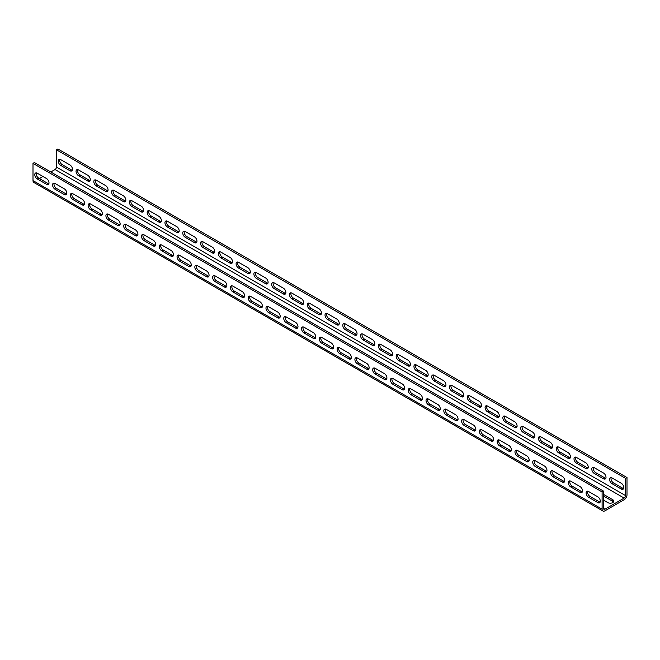 <?xml version="1.0" encoding="UTF-8"?>
<svg xmlns="http://www.w3.org/2000/svg" width="660" height="660" viewBox="0 0 660 660"><rect width="100%" height="100%" fill="white"/><g stroke="black" fill="none" stroke-linecap="round" stroke-linejoin="round"><path stroke-width="0.99" d="M603.52 491.106L34.419 162.533L33 163.358L33 180.609A4.026 2.326 120 0 0 33.833 182.449L602.935 511.021A4.026 2.326 120 0 0 604.948 510.815L624.154 499.727A4.026 2.326 120 0 0 627 494.802L627 477.551L625.581 478.368L625.581 495.619A2.013 1.163 -60 0 1 624.154 498.085L604.948 509.173A2.013 1.163 -60 0 1 603.941 509.272A2.013 1.163 -60 0 1 603.52 508.357L603.52 491.106L602.101 491.923L602.101 509.173A4.026 2.326 120 0 0 602.935 511.021M627 477.551L57.899 148.978L56.479 149.804L56.479 167.054A2.013 1.163 -60 0 1 55.052 169.521L50.787 171.98M42.958 176.5L39.402 178.555M33 163.358L602.101 491.923M46.514 178.555A3.523 2.03 60 0 1 48.815 181.657A3.523 2.03 60 0 1 48.279 184.478A3.523 2.03 60 0 1 46.514 184.305L37.265 178.967A3.523 2.03 60 0 1 34.972 175.865A3.523 2.03 60 0 1 35.508 173.044A3.523 2.03 60 0 1 37.265 173.217L46.514 178.555M64.3 188.818A3.523 2.03 60 0 1 66.602 191.928A3.523 2.03 60 0 1 66.058 194.749A3.523 2.03 60 0 1 64.3 194.568L55.052 189.23A3.523 2.03 60 0 1 52.75 186.128A3.523 2.03 60 0 1 53.295 183.307A3.523 2.03 60 0 1 55.052 183.48L64.3 188.818M82.087 199.089A3.523 2.03 60 0 1 84.389 202.191A3.523 2.03 60 0 1 83.845 205.012A3.523 2.03 60 0 1 82.087 204.839L72.839 199.501A3.523 2.03 60 0 1 70.537 196.399A3.523 2.03 60 0 1 71.074 193.578A3.523 2.03 60 0 1 72.839 193.751L82.087 199.089M99.866 209.36A3.523 2.03 60 0 1 102.168 212.462A3.523 2.03 60 0 1 101.632 215.284A3.523 2.03 60 0 1 99.866 215.111L90.618 209.764A3.523 2.03 60 0 1 88.325 206.662A3.523 2.03 60 0 1 88.861 203.841A3.523 2.03 60 0 1 90.618 204.014L99.866 209.36M117.653 219.623A3.523 2.03 60 0 1 119.955 222.725A3.523 2.03 60 0 1 119.41 225.547A3.523 2.03 60 0 1 117.653 225.374L108.405 220.036A3.523 2.03 60 0 1 106.103 216.934A3.523 2.03 60 0 1 106.648 214.112A3.523 2.03 60 0 1 108.405 214.285L117.653 219.623M135.44 229.895A3.523 2.03 60 0 1 137.742 232.996A3.523 2.03 60 0 1 137.197 235.818A3.523 2.03 60 0 1 135.44 235.645L126.192 230.307A3.523 2.03 60 0 1 123.89 227.197A3.523 2.03 60 0 1 124.426 224.375A3.523 2.03 60 0 1 126.192 224.557L135.44 229.895M153.219 240.157A3.523 2.03 60 0 1 155.521 243.26A3.523 2.03 60 0 1 154.984 246.081A3.523 2.03 60 0 1 153.219 245.908L143.971 240.57A3.523 2.03 60 0 1 141.677 237.468A3.523 2.03 60 0 1 142.213 234.647A3.523 2.03 60 0 1 143.971 234.82L153.219 240.157M171.006 250.429A3.523 2.03 60 0 1 173.308 253.531A3.523 2.03 60 0 1 172.771 256.352A3.523 2.03 60 0 1 171.006 256.179L161.758 250.841A3.523 2.03 60 0 1 159.456 247.739A3.523 2.03 60 0 1 160 244.918A3.523 2.03 60 0 1 161.758 245.091L171.006 250.429M188.793 260.692A3.523 2.03 60 0 1 191.095 263.802A3.523 2.03 60 0 1 190.55 266.623A3.523 2.03 60 0 1 188.793 266.442L179.545 261.104A3.523 2.03 60 0 1 177.243 258.002A3.523 2.03 60 0 1 177.779 255.181A3.523 2.03 60 0 1 179.545 255.354L188.793 260.692M206.58 270.963A3.523 2.03 60 0 1 208.874 274.065A3.523 2.03 60 0 1 208.337 276.887A3.523 2.03 60 0 1 206.58 276.713L197.332 271.375A3.523 2.03 60 0 1 195.03 268.274A3.523 2.03 60 0 1 195.566 265.452A3.523 2.03 60 0 1 197.332 265.625L206.58 270.963M224.359 281.234A3.523 2.03 60 0 1 226.66 284.336A3.523 2.03 60 0 1 226.124 287.158A3.523 2.03 60 0 1 224.359 286.984L215.111 281.638A3.523 2.03 60 0 1 212.809 278.536A3.523 2.03 60 0 1 213.353 275.715A3.523 2.03 60 0 1 215.111 275.888L224.359 281.234M242.146 291.497A3.523 2.03 60 0 1 244.447 294.599A3.523 2.03 60 0 1 243.903 297.421A3.523 2.03 60 0 1 242.146 297.248L232.898 291.91A3.523 2.03 60 0 1 230.596 288.808A3.523 2.03 60 0 1 231.14 285.986A3.523 2.03 60 0 1 232.898 286.159L242.146 291.497M259.933 301.768A3.523 2.03 60 0 1 262.226 304.87A3.523 2.03 60 0 1 261.69 307.692A3.523 2.03 60 0 1 259.933 307.519L250.684 302.181A3.523 2.03 60 0 1 248.383 299.071A3.523 2.03 60 0 1 248.919 296.249A3.523 2.03 60 0 1 250.684 296.431L259.933 301.768M277.712 312.031A3.523 2.03 60 0 1 280.013 315.134A3.523 2.03 60 0 1 279.477 317.955A3.523 2.03 60 0 1 277.712 317.782L268.463 312.444A3.523 2.03 60 0 1 266.161 309.342A3.523 2.03 60 0 1 266.706 306.521A3.523 2.03 60 0 1 268.463 306.694L277.712 312.031M295.498 322.303A3.523 2.03 60 0 1 297.8 325.405A3.523 2.03 60 0 1 297.256 328.226A3.523 2.03 60 0 1 295.498 328.053L286.25 322.715A3.523 2.03 60 0 1 283.948 319.613A3.523 2.03 60 0 1 284.493 316.792A3.523 2.03 60 0 1 286.25 316.965L295.498 322.303M313.286 332.574A3.523 2.03 60 0 1 315.579 335.676A3.523 2.03 60 0 1 315.043 338.498A3.523 2.03 60 0 1 313.286 338.316L304.037 332.978A3.523 2.03 60 0 1 301.736 329.876A3.523 2.03 60 0 1 302.272 327.055A3.523 2.03 60 0 1 304.037 327.228L313.286 332.574M331.064 342.837A3.523 2.03 60 0 1 333.366 345.939A3.523 2.03 60 0 1 332.83 348.76A3.523 2.03 60 0 1 331.064 348.587L321.816 343.249A3.523 2.03 60 0 1 319.522 340.147A3.523 2.03 60 0 1 320.059 337.326A3.523 2.03 60 0 1 321.816 337.499L331.064 342.837M348.851 353.108A3.523 2.03 60 0 1 351.153 356.21A3.523 2.03 60 0 1 350.608 359.032A3.523 2.03 60 0 1 348.851 358.858L339.603 353.512A3.523 2.03 60 0 1 337.301 350.411A3.523 2.03 60 0 1 337.846 347.589A3.523 2.03 60 0 1 339.603 347.762L348.851 353.108M366.638 363.371A3.523 2.03 60 0 1 368.94 366.473A3.523 2.03 60 0 1 368.395 369.295A3.523 2.03 60 0 1 366.638 369.121L357.39 363.784A3.523 2.03 60 0 1 355.088 360.682A3.523 2.03 60 0 1 355.624 357.86A3.523 2.03 60 0 1 357.39 358.034L366.638 363.371M384.417 373.642A3.523 2.03 60 0 1 386.719 376.745A3.523 2.03 60 0 1 386.183 379.566A3.523 2.03 60 0 1 384.417 379.393L375.169 374.055A3.523 2.03 60 0 1 372.875 370.945A3.523 2.03 60 0 1 373.411 368.123A3.523 2.03 60 0 1 375.169 368.305L384.417 373.642M402.204 383.905A3.523 2.03 60 0 1 404.506 387.007A3.523 2.03 60 0 1 403.961 389.829A3.523 2.03 60 0 1 402.204 389.656L392.956 384.318A3.523 2.03 60 0 1 390.654 381.216A3.523 2.03 60 0 1 391.198 378.394A3.523 2.03 60 0 1 392.956 378.568L402.204 383.905M419.991 394.177A3.523 2.03 60 0 1 422.293 397.279A3.523 2.03 60 0 1 421.748 400.1A3.523 2.03 60 0 1 419.991 399.927L410.743 394.589A3.523 2.03 60 0 1 408.441 391.487A3.523 2.03 60 0 1 408.977 388.666A3.523 2.03 60 0 1 410.743 388.839L419.991 394.177M437.77 404.448A3.523 2.03 60 0 1 440.071 407.55A3.523 2.03 60 0 1 439.535 410.371A3.523 2.03 60 0 1 437.77 410.198L428.53 404.852A3.523 2.03 60 0 1 426.228 401.75A3.523 2.03 60 0 1 426.764 398.929A3.523 2.03 60 0 1 428.53 399.102L437.77 404.448M455.557 414.711A3.523 2.03 60 0 1 457.858 417.813A3.523 2.03 60 0 1 457.322 420.635A3.523 2.03 60 0 1 455.557 420.461L446.308 415.123A3.523 2.03 60 0 1 444.007 412.022A3.523 2.03 60 0 1 444.551 409.2A3.523 2.03 60 0 1 446.308 409.373L455.557 414.711M473.344 424.982A3.523 2.03 60 0 1 475.645 428.084A3.523 2.03 60 0 1 475.101 430.906A3.523 2.03 60 0 1 473.344 430.733L464.095 425.386A3.523 2.03 60 0 1 461.794 422.284A3.523 2.03 60 0 1 462.33 419.463A3.523 2.03 60 0 1 464.095 419.644L473.344 424.982M491.131 435.245A3.523 2.03 60 0 1 493.424 438.347A3.523 2.03 60 0 1 492.888 441.169A3.523 2.03 60 0 1 491.131 440.995L481.882 435.658A3.523 2.03 60 0 1 479.581 432.556A3.523 2.03 60 0 1 480.117 429.734A3.523 2.03 60 0 1 481.882 429.907L491.131 435.245M508.909 445.516A3.523 2.03 60 0 1 511.211 448.618A3.523 2.03 60 0 1 510.675 451.44A3.523 2.03 60 0 1 508.909 451.267L499.661 445.929A3.523 2.03 60 0 1 497.359 442.827A3.523 2.03 60 0 1 497.904 440.005A3.523 2.03 60 0 1 499.661 440.179L508.909 445.516M526.696 455.779A3.523 2.03 60 0 1 528.998 458.89A3.523 2.03 60 0 1 528.454 461.711A3.523 2.03 60 0 1 526.696 461.53L517.448 456.192A3.523 2.03 60 0 1 515.146 453.09A3.523 2.03 60 0 1 515.691 450.268A3.523 2.03 60 0 1 517.448 450.442L526.696 455.779M544.483 466.051A3.523 2.03 60 0 1 546.777 469.153A3.523 2.03 60 0 1 546.241 471.974A3.523 2.03 60 0 1 544.483 471.801L535.235 466.463A3.523 2.03 60 0 1 532.933 463.361A3.523 2.03 60 0 1 533.47 460.54A3.523 2.03 60 0 1 535.235 460.713L544.483 466.051M562.262 476.322A3.523 2.03 60 0 1 564.564 479.424A3.523 2.03 60 0 1 564.028 482.245A3.523 2.03 60 0 1 562.262 482.072L553.014 476.726A3.523 2.03 60 0 1 550.72 473.624A3.523 2.03 60 0 1 551.257 470.803A3.523 2.03 60 0 1 553.014 470.976L562.262 476.322M580.049 486.585A3.523 2.03 60 0 1 582.351 489.687A3.523 2.03 60 0 1 581.807 492.508A3.523 2.03 60 0 1 580.049 492.335L570.801 486.997A3.523 2.03 60 0 1 568.499 483.895A3.523 2.03 60 0 1 569.044 481.074A3.523 2.03 60 0 1 570.801 481.247L580.049 486.585M597.836 496.856A3.523 2.03 60 0 1 600.13 499.958A3.523 2.03 60 0 1 599.593 502.78A3.523 2.03 60 0 1 597.836 502.606L588.588 497.269A3.523 2.03 60 0 1 586.286 494.159A3.523 2.03 60 0 1 586.822 491.337A3.523 2.03 60 0 1 588.588 491.518L597.836 496.856M48.84 183.81A3.523 2.03 60 0 1 47.941 183.48L38.692 178.142A3.523 2.03 60 0 1 36.366 172.887M66.619 194.073A3.523 2.03 60 0 1 65.719 193.751L56.479 188.413A3.523 2.03 60 0 1 54.153 183.158M84.406 204.344A3.523 2.03 60 0 1 83.506 204.014L74.258 198.676A3.523 2.03 60 0 1 71.94 193.421M102.193 214.607A3.523 2.03 60 0 1 101.293 214.285L92.045 208.948A3.523 2.03 60 0 1 89.719 203.692M119.98 224.878A3.523 2.03 60 0 1 119.081 224.557L109.832 219.211A3.523 2.03 60 0 1 107.506 213.964M137.758 235.15A3.523 2.03 60 0 1 136.859 234.82L127.611 229.482A3.523 2.03 60 0 1 125.293 224.227M155.545 245.413A3.523 2.03 60 0 1 154.646 245.091L145.398 239.753A3.523 2.03 60 0 1 143.08 234.498M173.332 255.684A3.523 2.03 60 0 1 172.433 255.354L163.185 250.016A3.523 2.03 60 0 1 160.858 244.761M191.111 265.947A3.523 2.03 60 0 1 190.212 265.625L180.964 260.287A3.523 2.03 60 0 1 178.645 255.032M208.898 276.218A3.523 2.03 60 0 1 207.999 275.888L198.751 270.55A3.523 2.03 60 0 1 196.432 265.295M226.685 286.481A3.523 2.03 60 0 1 225.786 286.159L216.538 280.822A3.523 2.03 60 0 1 214.211 275.566M244.464 296.752A3.523 2.03 60 0 1 243.565 296.431L234.316 291.085A3.523 2.03 60 0 1 231.998 285.838M262.251 307.024A3.523 2.03 60 0 1 261.352 306.694L252.103 301.356A3.523 2.03 60 0 1 249.785 296.101M280.038 317.287A3.523 2.03 60 0 1 279.139 316.965L269.89 311.627A3.523 2.03 60 0 1 267.564 306.372M297.817 327.558A3.523 2.03 60 0 1 296.917 327.228L287.669 321.89A3.523 2.03 60 0 1 285.351 316.635M315.604 337.821A3.523 2.03 60 0 1 314.704 337.499L305.456 332.161A3.523 2.03 60 0 1 303.138 326.906M333.391 348.092A3.523 2.03 60 0 1 332.491 347.762L323.243 342.424A3.523 2.03 60 0 1 320.917 337.169M351.17 358.355A3.523 2.03 60 0 1 350.27 358.034L341.03 352.696A3.523 2.03 60 0 1 338.704 347.44M368.957 368.626A3.523 2.03 60 0 1 368.057 368.305L358.809 362.959A3.523 2.03 60 0 1 356.491 357.712M386.743 378.898A3.523 2.03 60 0 1 385.844 378.568L376.596 373.23A3.523 2.03 60 0 1 374.269 367.975M404.53 389.161A3.523 2.03 60 0 1 403.631 388.839L394.383 383.501A3.523 2.03 60 0 1 392.057 378.246M422.309 399.432A3.523 2.03 60 0 1 421.41 399.102L412.162 393.764A3.523 2.03 60 0 1 409.843 388.509M440.096 409.695A3.523 2.03 60 0 1 439.197 409.373L429.949 404.036A3.523 2.03 60 0 1 427.63 398.78M457.883 419.966A3.523 2.03 60 0 1 456.984 419.644L447.736 414.298A3.523 2.03 60 0 1 445.409 409.051M475.662 430.229A3.523 2.03 60 0 1 474.763 429.907L465.514 424.57A3.523 2.03 60 0 1 463.196 419.314M493.449 440.501A3.523 2.03 60 0 1 492.55 440.179L483.302 434.833A3.523 2.03 60 0 1 480.983 429.586M511.236 450.772A3.523 2.03 60 0 1 510.337 450.442L501.088 445.104A3.523 2.03 60 0 1 498.762 439.849M529.015 461.035A3.523 2.03 60 0 1 528.115 460.713L518.867 455.375A3.523 2.03 60 0 1 516.549 450.12M546.802 471.306A3.523 2.03 60 0 1 545.903 470.976L536.654 465.638A3.523 2.03 60 0 1 534.336 460.383M564.589 481.569A3.523 2.03 60 0 1 563.689 481.247L554.441 475.909A3.523 2.03 60 0 1 552.115 470.654M582.367 491.84A3.523 2.03 60 0 1 581.468 491.518L572.22 486.172A3.523 2.03 60 0 1 569.902 480.925M600.154 502.111A3.523 2.03 60 0 1 599.255 501.781L590.007 496.444A3.523 2.03 60 0 1 587.689 491.188M56.504 184.321A3.523 2.03 0 0 1 56.479 184.305L55.027 183.463M74.283 194.584A3.523 2.03 180 0 1 74.258 194.568L72.814 193.735M92.07 204.856A3.523 2.03 180 0 1 92.045 204.839L90.593 204.006M109.857 215.119A3.523 2.03 180 0 1 109.832 215.111L108.38 214.269M127.644 225.39A3.523 2.03 180 0 1 127.611 225.374L126.167 224.54M145.423 235.661A3.523 2.03 180 0 1 145.398 235.645L143.946 234.803M163.21 245.924A3.523 2.03 180 0 1 163.185 245.908L161.733 245.075M180.997 256.195A3.523 2.03 180 0 1 180.964 256.179L179.52 255.337M198.775 266.459A3.523 2.03 180 0 1 198.751 266.442L197.299 265.609M216.562 276.73A3.523 2.03 180 0 1 216.538 276.713L215.086 275.88M234.349 286.993A3.523 2.03 180 0 1 234.316 286.984L232.873 286.143M252.128 297.264A3.523 2.03 180 0 1 252.103 297.248L250.651 296.414M269.915 307.535A3.523 2.03 180 0 1 269.89 307.519L268.438 306.677M287.702 317.798A3.523 2.03 180 0 1 287.669 317.782L286.226 316.948M305.481 328.07A3.523 2.03 180 0 1 305.456 328.053L304.004 327.212M323.268 338.332A3.523 2.03 180 0 1 323.243 338.316L321.791 337.483M341.055 348.604A3.523 2.03 180 0 1 341.03 348.587L339.578 347.754M358.834 358.875A3.523 2.03 180 0 1 358.809 358.858L357.365 358.017M376.621 369.138A3.523 2.03 180 0 1 376.596 369.121L375.144 368.288M394.408 379.409A3.523 2.03 180 0 1 394.383 379.393L392.931 378.551M412.195 389.672A3.523 2.03 180 0 1 412.162 389.656L410.718 388.822M429.973 399.943A3.523 2.03 180 0 1 429.949 399.927L428.497 399.094M447.76 410.207A3.523 2.03 180 0 1 447.736 410.198L446.284 409.357M465.547 420.478A3.523 2.03 180 0 1 465.514 420.461L464.071 419.628M483.326 430.749A3.523 2.03 180 0 1 483.302 430.733L481.849 429.891M501.113 441.012A3.523 2.03 180 0 1 501.088 440.995L499.636 440.162M518.9 451.283A3.523 2.03 180 0 1 518.867 451.267L517.423 450.425M536.679 461.546A3.523 2.03 180 0 1 536.654 461.53L535.202 460.696M554.466 471.817A3.523 2.03 180 0 1 554.441 471.801L552.989 470.968M572.253 482.08A3.523 2.03 180 0 1 572.22 482.072L570.776 481.231M590.032 492.352A3.523 2.03 180 0 1 590.007 492.335L588.555 491.502M603.52 494.389L612.769 499.727A3.523 2.03 180 0 1 613.8 501.163A3.523 2.03 180 0 1 611.63 503.044A3.523 2.03 180 0 1 607.794 502.606L603.52 500.14M56.479 149.804L625.581 478.368M69.993 165A3.523 2.03 60 0 1 72.295 168.102A3.523 2.03 60 0 1 71.75 170.923A3.523 2.03 60 0 1 69.993 170.75L60.745 165.412A3.523 2.03 60 0 1 58.443 162.31A3.523 2.03 60 0 1 58.979 159.489A3.523 2.03 60 0 1 60.745 159.662L69.993 165M87.78 175.271A3.523 2.03 60 0 1 90.073 178.373A3.523 2.03 60 0 1 89.537 181.195A3.523 2.03 60 0 1 87.78 181.021L78.532 175.675A3.523 2.03 60 0 1 76.23 172.573A3.523 2.03 60 0 1 76.766 169.752A3.523 2.03 60 0 1 78.532 169.925L87.78 175.271M105.559 185.534A3.523 2.03 60 0 1 107.861 188.636A3.523 2.03 60 0 1 107.324 191.458A3.523 2.03 60 0 1 105.559 191.285L96.31 185.947A3.523 2.03 60 0 1 94.009 182.845A3.523 2.03 60 0 1 94.553 180.023A3.523 2.03 60 0 1 96.31 180.196L105.559 185.534M123.346 195.805A3.523 2.03 60 0 1 125.648 198.907A3.523 2.03 60 0 1 125.103 201.729A3.523 2.03 60 0 1 123.346 201.556L114.097 196.218A3.523 2.03 60 0 1 111.796 193.108A3.523 2.03 60 0 1 112.34 190.286A3.523 2.03 60 0 1 114.097 190.468L123.346 195.805M141.133 206.069A3.523 2.03 60 0 1 143.426 209.17A3.523 2.03 60 0 1 142.89 211.992A3.523 2.03 60 0 1 141.133 211.819L131.885 206.481A3.523 2.03 60 0 1 129.583 203.379A3.523 2.03 60 0 1 130.119 200.557A3.523 2.03 60 0 1 131.885 200.731L141.133 206.069M158.911 216.34A3.523 2.03 60 0 1 161.213 219.442A3.523 2.03 60 0 1 160.677 222.263A3.523 2.03 60 0 1 158.911 222.09L149.663 216.752A3.523 2.03 60 0 1 147.362 213.65A3.523 2.03 60 0 1 147.906 210.829A3.523 2.03 60 0 1 149.663 211.002L158.911 216.34M176.698 226.603A3.523 2.03 60 0 1 179 229.713A3.523 2.03 60 0 1 178.456 232.535A3.523 2.03 60 0 1 176.698 232.353L167.45 227.015A3.523 2.03 60 0 1 165.148 223.913A3.523 2.03 60 0 1 165.693 221.092A3.523 2.03 60 0 1 167.45 221.265L176.698 226.603M194.486 236.874A3.523 2.03 60 0 1 196.779 239.976A3.523 2.03 60 0 1 196.243 242.797A3.523 2.03 60 0 1 194.486 242.624L185.237 237.286A3.523 2.03 60 0 1 182.935 234.184A3.523 2.03 60 0 1 183.472 231.363A3.523 2.03 60 0 1 185.237 231.536L194.486 236.874M212.264 247.145A3.523 2.03 60 0 1 214.566 250.247A3.523 2.03 60 0 1 214.03 253.069A3.523 2.03 60 0 1 212.264 252.895L203.016 247.549A3.523 2.03 60 0 1 200.722 244.447A3.523 2.03 60 0 1 201.259 241.626A3.523 2.03 60 0 1 203.016 241.799L212.264 247.145M230.051 257.408A3.523 2.03 60 0 1 232.353 260.51A3.523 2.03 60 0 1 231.809 263.332A3.523 2.03 60 0 1 230.051 263.159L220.803 257.821A3.523 2.03 60 0 1 218.501 254.719A3.523 2.03 60 0 1 219.046 251.897A3.523 2.03 60 0 1 220.803 252.071L230.051 257.408M247.838 267.679A3.523 2.03 60 0 1 250.14 270.781A3.523 2.03 60 0 1 249.596 273.603A3.523 2.03 60 0 1 247.838 273.43L238.59 268.092A3.523 2.03 60 0 1 236.288 264.982A3.523 2.03 60 0 1 236.825 262.16A3.523 2.03 60 0 1 238.59 262.342L247.838 267.679M265.617 277.942A3.523 2.03 60 0 1 267.919 281.045A3.523 2.03 60 0 1 267.382 283.866A3.523 2.03 60 0 1 265.617 283.693L256.369 278.355A3.523 2.03 60 0 1 254.075 275.253A3.523 2.03 60 0 1 254.611 272.432A3.523 2.03 60 0 1 256.369 272.605L265.617 277.942M283.404 288.214A3.523 2.03 60 0 1 285.706 291.316A3.523 2.03 60 0 1 285.161 294.137A3.523 2.03 60 0 1 283.404 293.964L274.156 288.626A3.523 2.03 60 0 1 271.854 285.524A3.523 2.03 60 0 1 272.399 282.703A3.523 2.03 60 0 1 274.156 282.876L283.404 288.214M301.191 298.485A3.523 2.03 60 0 1 303.493 301.587A3.523 2.03 60 0 1 302.948 304.409A3.523 2.03 60 0 1 301.191 304.227L291.943 298.889A3.523 2.03 60 0 1 289.641 295.787A3.523 2.03 60 0 1 290.177 292.966A3.523 2.03 60 0 1 291.943 293.139L301.191 298.485M318.97 308.748A3.523 2.03 60 0 1 321.272 311.85A3.523 2.03 60 0 1 320.735 314.671A3.523 2.03 60 0 1 318.97 314.498L309.73 309.161A3.523 2.03 60 0 1 307.428 306.058A3.523 2.03 60 0 1 307.964 303.237A3.523 2.03 60 0 1 309.73 303.41L318.97 308.748M336.757 319.019A3.523 2.03 60 0 1 339.058 322.121A3.523 2.03 60 0 1 338.522 324.943A3.523 2.03 60 0 1 336.757 324.769L327.508 319.423A3.523 2.03 60 0 1 325.207 316.322A3.523 2.03 60 0 1 325.751 313.5A3.523 2.03 60 0 1 327.508 313.673L336.757 319.019M354.544 329.282A3.523 2.03 60 0 1 356.846 332.384A3.523 2.03 60 0 1 356.301 335.206A3.523 2.03 60 0 1 354.544 335.033L345.296 329.695A3.523 2.03 60 0 1 342.994 326.593A3.523 2.03 60 0 1 343.53 323.771A3.523 2.03 60 0 1 345.296 323.945L354.544 329.282M372.331 339.553A3.523 2.03 60 0 1 374.624 342.655A3.523 2.03 60 0 1 374.088 345.477A3.523 2.03 60 0 1 372.331 345.304L363.082 339.966A3.523 2.03 60 0 1 360.781 336.864A3.523 2.03 60 0 1 361.317 334.034A3.523 2.03 60 0 1 363.082 334.216L372.331 339.553M390.109 349.816A3.523 2.03 60 0 1 392.411 352.918A3.523 2.03 60 0 1 391.875 355.748A3.523 2.03 60 0 1 390.109 355.567L380.861 350.229A3.523 2.03 60 0 1 378.56 347.127A3.523 2.03 60 0 1 379.104 344.305A3.523 2.03 60 0 1 380.861 344.479L390.109 349.816M407.897 360.088A3.523 2.03 60 0 1 410.198 363.19A3.523 2.03 60 0 1 409.654 366.011A3.523 2.03 60 0 1 407.897 365.838L398.648 360.5A3.523 2.03 60 0 1 396.346 357.398A3.523 2.03 60 0 1 396.891 354.577A3.523 2.03 60 0 1 398.648 354.75L407.897 360.088M425.683 370.359A3.523 2.03 60 0 1 427.977 373.461A3.523 2.03 60 0 1 427.441 376.282A3.523 2.03 60 0 1 425.683 376.109L416.435 370.763A3.523 2.03 60 0 1 414.133 367.661A3.523 2.03 60 0 1 414.67 364.84A3.523 2.03 60 0 1 416.435 365.013L425.683 370.359M443.462 380.622A3.523 2.03 60 0 1 445.764 383.724A3.523 2.03 60 0 1 445.228 386.546A3.523 2.03 60 0 1 443.462 386.372L434.214 381.034A3.523 2.03 60 0 1 431.92 377.933A3.523 2.03 60 0 1 432.457 375.111A3.523 2.03 60 0 1 434.214 375.284L443.462 380.622M461.249 390.893A3.523 2.03 60 0 1 463.551 393.995A3.523 2.03 60 0 1 463.007 396.817A3.523 2.03 60 0 1 461.249 396.643L452.001 391.298A3.523 2.03 60 0 1 449.699 388.195A3.523 2.03 60 0 1 450.244 385.374A3.523 2.03 60 0 1 452.001 385.555L461.249 390.893M479.036 401.156A3.523 2.03 60 0 1 481.33 404.258A3.523 2.03 60 0 1 480.793 407.08A3.523 2.03 60 0 1 479.036 406.906L469.788 401.569A3.523 2.03 60 0 1 467.486 398.467A3.523 2.03 60 0 1 468.022 395.645A3.523 2.03 60 0 1 469.788 395.818L479.036 401.156M496.815 411.427A3.523 2.03 60 0 1 499.117 414.529A3.523 2.03 60 0 1 498.58 417.351A3.523 2.03 60 0 1 496.815 417.178L487.567 411.84A3.523 2.03 60 0 1 485.273 408.738A3.523 2.03 60 0 1 485.809 405.916A3.523 2.03 60 0 1 487.567 406.09L496.815 411.427M514.602 421.69A3.523 2.03 60 0 1 516.904 424.801A3.523 2.03 60 0 1 516.359 427.622A3.523 2.03 60 0 1 514.602 427.441L505.354 422.103A3.523 2.03 60 0 1 503.052 419.001A3.523 2.03 60 0 1 503.596 416.179A3.523 2.03 60 0 1 505.354 416.353L514.602 421.69M532.389 431.962A3.523 2.03 60 0 1 534.691 435.064A3.523 2.03 60 0 1 534.146 437.885A3.523 2.03 60 0 1 532.389 437.712L523.141 432.374A3.523 2.03 60 0 1 520.839 429.272A3.523 2.03 60 0 1 521.375 426.451A3.523 2.03 60 0 1 523.141 426.624L532.389 431.962M550.168 442.233A3.523 2.03 60 0 1 552.469 445.335A3.523 2.03 60 0 1 551.933 448.156A3.523 2.03 60 0 1 550.168 447.983L540.919 442.637A3.523 2.03 60 0 1 538.626 439.535A3.523 2.03 60 0 1 539.162 436.714A3.523 2.03 60 0 1 540.919 436.887L550.168 442.233M567.955 452.496A3.523 2.03 60 0 1 570.256 455.598A3.523 2.03 60 0 1 569.72 458.419A3.523 2.03 60 0 1 567.955 458.246L558.707 452.909A3.523 2.03 60 0 1 556.405 449.806A3.523 2.03 60 0 1 556.949 446.985A3.523 2.03 60 0 1 558.707 447.158L567.955 452.496M585.742 462.767A3.523 2.03 60 0 1 588.043 465.869A3.523 2.03 60 0 1 587.499 468.691A3.523 2.03 60 0 1 585.742 468.517L576.493 463.18A3.523 2.03 60 0 1 574.192 460.069A3.523 2.03 60 0 1 574.728 457.248A3.523 2.03 60 0 1 576.493 457.43L585.742 462.767M603.52 473.03A3.523 2.03 60 0 1 605.822 476.132A3.523 2.03 60 0 1 605.286 478.954A3.523 2.03 60 0 1 603.52 478.781L594.28 473.443A3.523 2.03 60 0 1 591.979 470.341A3.523 2.03 60 0 1 592.515 467.519A3.523 2.03 60 0 1 594.28 467.692L603.52 473.03M621.308 483.302A3.523 2.03 60 0 1 623.609 486.404A3.523 2.03 60 0 1 623.073 489.225A3.523 2.03 60 0 1 621.308 489.052L612.059 483.714A3.523 2.03 60 0 1 609.757 480.612A3.523 2.03 60 0 1 610.302 477.79A3.523 2.03 60 0 1 612.059 477.964L621.308 483.302M72.311 170.255A3.523 2.03 60 0 1 71.412 169.925L62.164 164.587A3.523 2.03 60 0 1 59.846 159.332M90.098 180.518A3.523 2.03 60 0 1 89.199 180.196L79.951 174.859A3.523 2.03 60 0 1 77.632 169.603M107.885 190.789A3.523 2.03 60 0 1 106.986 190.468L97.738 185.122A3.523 2.03 60 0 1 95.411 179.875M125.664 201.061A3.523 2.03 60 0 1 124.765 200.731L115.517 195.393A3.523 2.03 60 0 1 113.198 190.138M143.451 211.324A3.523 2.03 60 0 1 142.552 211.002L133.304 205.664A3.523 2.03 60 0 1 130.985 200.409M161.238 221.595A3.523 2.03 60 0 1 160.339 221.265L151.09 215.927A3.523 2.03 60 0 1 148.764 210.672M179.017 231.858A3.523 2.03 60 0 1 178.118 231.536L168.869 226.198A3.523 2.03 60 0 1 166.551 220.943M196.804 242.129A3.523 2.03 60 0 1 195.904 241.799L186.656 236.462A3.523 2.03 60 0 1 184.338 231.206M214.591 252.392A3.523 2.03 60 0 1 213.691 252.071L204.443 246.733A3.523 2.03 60 0 1 202.117 241.477M232.37 262.663A3.523 2.03 60 0 1 231.47 262.342L222.23 256.996A3.523 2.03 60 0 1 219.904 251.749M250.157 272.935A3.523 2.03 60 0 1 249.257 272.605L240.009 267.267A3.523 2.03 60 0 1 237.691 262.012M267.943 283.198A3.523 2.03 60 0 1 267.044 282.876L257.796 277.538A3.523 2.03 60 0 1 255.47 272.283M285.73 293.469A3.523 2.03 60 0 1 284.831 293.139L275.583 287.801A3.523 2.03 60 0 1 273.257 282.546M303.509 303.732A3.523 2.03 60 0 1 302.61 303.41L293.362 298.072A3.523 2.03 60 0 1 291.043 292.817M321.296 314.003A3.523 2.03 60 0 1 320.397 313.673L311.149 308.335A3.523 2.03 60 0 1 308.83 303.088M339.083 324.266A3.523 2.03 60 0 1 338.184 323.945L328.936 318.607A3.523 2.03 60 0 1 326.609 313.351M356.862 334.537A3.523 2.03 60 0 1 355.963 334.216L346.714 328.87A3.523 2.03 60 0 1 344.396 323.623M374.649 344.809A3.523 2.03 60 0 1 373.75 344.479L364.501 339.141A3.523 2.03 60 0 1 362.183 333.886M392.436 355.072A3.523 2.03 60 0 1 391.537 354.75L382.288 349.412A3.523 2.03 60 0 1 379.962 344.157M410.215 365.343A3.523 2.03 60 0 1 409.315 365.013L400.067 359.675A3.523 2.03 60 0 1 397.749 354.42M428.002 375.606A3.523 2.03 60 0 1 427.103 375.284L417.854 369.947A3.523 2.03 60 0 1 415.536 364.691M445.789 385.877A3.523 2.03 60 0 1 444.889 385.555L435.641 380.209A3.523 2.03 60 0 1 433.315 374.962M463.567 396.148A3.523 2.03 60 0 1 462.668 395.818L453.42 390.481A3.523 2.03 60 0 1 451.102 385.225M481.355 406.411A3.523 2.03 60 0 1 480.455 406.09L471.207 400.744A3.523 2.03 60 0 1 468.889 395.497M499.141 416.683A3.523 2.03 60 0 1 498.242 416.353L488.994 411.015A3.523 2.03 60 0 1 486.667 405.76M516.92 426.946A3.523 2.03 60 0 1 516.029 426.624L506.781 421.286A3.523 2.03 60 0 1 504.454 416.031M534.707 437.217A3.523 2.03 60 0 1 533.808 436.887L524.56 431.549A3.523 2.03 60 0 1 522.241 426.294M552.494 447.48A3.523 2.03 60 0 1 551.595 447.158L542.347 441.82A3.523 2.03 60 0 1 540.02 436.565M570.281 457.751A3.523 2.03 60 0 1 569.382 457.43L560.134 452.084A3.523 2.03 60 0 1 557.807 446.837M588.06 468.022A3.523 2.03 60 0 1 587.161 467.692L577.913 462.355A3.523 2.03 60 0 1 575.594 457.099M605.847 478.285A3.523 2.03 60 0 1 604.948 477.964L595.699 472.626A3.523 2.03 60 0 1 593.381 467.371M623.634 488.557A3.523 2.03 60 0 1 622.735 488.227L613.486 482.889A3.523 2.03 60 0 1 611.16 477.634M603.52 496.031L612.769 501.369A3.523 2.03 180 0 1 613.503 501.988M33 180.609L602.101 509.173M603.52 508.357L604.948 509.173M55.052 169.521L624.154 498.085M56.479 167.054L625.581 495.619M612.769 501.369L612.769 499.727M47.941 183.48L46.514 184.305M71.412 169.925L69.993 170.75M38.692 178.142L37.265 178.967M62.164 164.587L60.745 165.412M65.719 193.751L64.3 194.568M89.199 180.196L87.78 181.021M56.479 188.413L55.052 189.23M79.951 174.859L78.532 175.675M83.506 204.014L82.087 204.839M106.986 190.468L105.559 191.285M74.258 198.676L72.839 199.501M97.738 185.122L96.31 185.947M101.293 214.285L99.866 215.111M124.765 200.731L123.346 201.556M92.045 208.948L90.618 209.764M115.517 195.393L114.097 196.218M119.081 224.557L117.653 225.374M142.552 211.002L141.133 211.819M109.832 219.211L108.405 220.036M133.304 205.664L131.885 206.481M136.859 234.82L135.44 235.645M160.339 221.265L158.911 222.09M127.611 229.482L126.192 230.307M151.09 215.927L149.663 216.752M154.646 245.091L153.219 245.908M178.118 231.536L176.698 232.353M145.398 239.753L143.971 240.57M168.869 226.198L167.45 227.015M172.433 255.354L171.006 256.179M195.904 241.799L194.486 242.624M163.185 250.016L161.758 250.841M186.656 236.462L185.237 237.286M190.212 265.625L188.793 266.442M213.691 252.071L212.264 252.895M180.964 260.287L179.545 261.104M204.443 246.733L203.016 247.549M207.999 275.888L206.58 276.713M231.47 262.342L230.051 263.159M198.751 270.55L197.332 271.375M222.23 256.996L220.803 257.821M225.786 286.159L224.359 286.984M249.257 272.605L247.838 273.43M216.538 280.822L215.111 281.638M240.009 267.267L238.59 268.092M243.565 296.431L242.146 297.248M267.044 282.876L265.617 283.693M234.316 291.085L232.898 291.91M257.796 277.538L256.369 278.355M261.352 306.694L259.933 307.519M284.831 293.139L283.404 293.964M252.103 301.356L250.684 302.181M275.583 287.801L274.156 288.626M279.139 316.965L277.712 317.782M302.61 303.41L301.191 304.227M269.89 311.627L268.463 312.444M293.362 298.072L291.943 298.889M296.917 327.228L295.498 328.053M320.397 313.673L318.97 314.498M287.669 321.89L286.25 322.715M311.149 308.335L309.73 309.161M314.704 337.499L313.286 338.316M338.184 323.945L336.757 324.769M305.456 332.161L304.037 332.978M328.936 318.607L327.508 319.423M332.491 347.762L331.064 348.587M355.963 334.216L354.544 335.033M323.243 342.424L321.816 343.249M346.714 328.87L345.296 329.695M350.27 358.034L348.851 358.858M373.75 344.479L372.331 345.304M341.03 352.696L339.603 353.512M364.501 339.141L363.082 339.966M368.057 368.305L366.638 369.121M391.537 354.75L390.109 355.567M358.809 362.959L357.39 363.784M382.288 349.412L380.861 350.229M385.844 378.568L384.417 379.393M409.315 365.013L407.897 365.838M376.596 373.23L375.169 374.055M400.067 359.675L398.648 360.5M403.631 388.839L402.204 389.656M427.103 375.284L425.683 376.109M394.383 383.501L392.956 384.318M417.854 369.947L416.435 370.763M421.41 399.102L419.991 399.927M444.889 385.555L443.462 386.372M412.162 393.764L410.743 394.589M435.641 380.209L434.214 381.034M439.197 409.373L437.77 410.198M462.668 395.818L461.249 396.643M429.949 404.036L428.53 404.852M453.42 390.481L452.001 391.298M456.984 419.644L455.557 420.461M480.455 406.09L479.036 406.906M447.736 414.298L446.308 415.123M471.207 400.744L469.788 401.569M474.763 429.907L473.344 430.733M498.242 416.353L496.815 417.178M465.514 424.57L464.095 425.386M488.994 411.015L487.567 411.84M492.55 440.179L491.131 440.995M516.029 426.624L514.602 427.441M483.302 434.833L481.882 435.658M506.781 421.286L505.354 422.103M510.337 450.442L508.909 451.267M533.808 436.887L532.389 437.712M501.088 445.104L499.661 445.929M524.56 431.549L523.141 432.374M528.115 460.713L526.696 461.53M551.595 447.158L550.168 447.983M518.867 455.375L517.448 456.192M542.347 441.82L540.919 442.637M545.903 470.976L544.483 471.801M569.382 457.43L567.955 458.246M536.654 465.638L535.235 466.463M560.134 452.084L558.707 452.909M563.689 481.247L562.262 482.072M587.161 467.692L585.742 468.517M554.441 475.909L553.014 476.726M577.913 462.355L576.493 463.18M581.468 491.518L580.049 492.335M604.948 477.964L603.52 478.781M572.22 486.172L570.801 486.997M595.699 472.626L594.28 473.443M599.255 501.781L597.836 502.606M622.735 488.227L621.308 489.052M590.007 496.444L588.588 497.269M613.486 482.889L612.059 483.714"/></g></svg>
